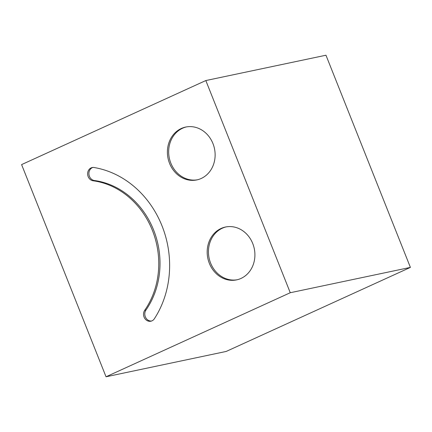 <?xml version="1.0" encoding="UTF-8"?>
<svg xmlns="http://www.w3.org/2000/svg" width="432" height="432" viewBox="0 0 432 432"><rect width="100%" height="100%" fill="white"/><g stroke="black" fill="none" stroke-linecap="round" stroke-linejoin="round"><path stroke-width="0.65" d="M205.826 80.552L21.6 164.603L106.034 376.78L290.261 292.729L205.826 80.552L325.966 55.22L410.4 267.397L226.174 351.448L106.034 376.78M144.688 310.333A79.688 69.973 78.1 0 0 152.253 230.045A79.688 69.973 78.1 0 0 92.648 180.716A6.755 5.929 78.1 0 1 87.631 174.047A6.755 5.929 78.1 0 1 92.205 167.54A6.755 5.929 78.1 0 1 93.544 167.432A94.543 83.02 78.1 0 1 161.914 225.617A94.543 83.02 78.1 0 1 154.321 318.821A6.755 5.929 78.1 0 1 150.881 321.208A6.755 5.929 78.1 0 1 144.515 318.011A6.755 5.929 78.1 0 1 144.688 310.333L145.951 310.063A6.755 5.929 78.1 0 0 145.606 317.423A6.755 5.929 78.1 0 0 151.508 321.035M209.347 263.353A27.011 23.722 78.1 0 1 225.472 227.021A27.011 23.722 78.1 0 1 254.254 248.557A27.011 23.722 78.1 0 1 236.617 279.882A27.011 23.722 78.1 0 1 209.347 263.353M169.565 163.388A27.011 23.722 78.1 0 1 185.69 127.057A27.011 23.722 78.1 0 1 214.472 148.592A27.011 23.722 78.1 0 1 196.835 179.917A27.011 23.722 78.1 0 1 169.565 163.388M290.261 292.729L410.4 267.397M92.648 180.716L93.911 180.452A6.755 5.929 78.1 0 1 88.922 174.15A6.755 5.929 78.1 0 1 92.842 167.443M93.911 180.452A79.688 69.973 78.1 0 1 153.517 229.775A79.688 69.973 78.1 0 1 145.951 310.063M237.249 279.742A27.011 23.722 78.1 0 1 210.611 263.083A27.011 23.722 78.1 0 1 226.103 226.897M197.467 179.777A27.011 23.722 78.1 0 1 170.829 163.118A27.011 23.722 78.1 0 1 186.327 126.932"/></g></svg>
